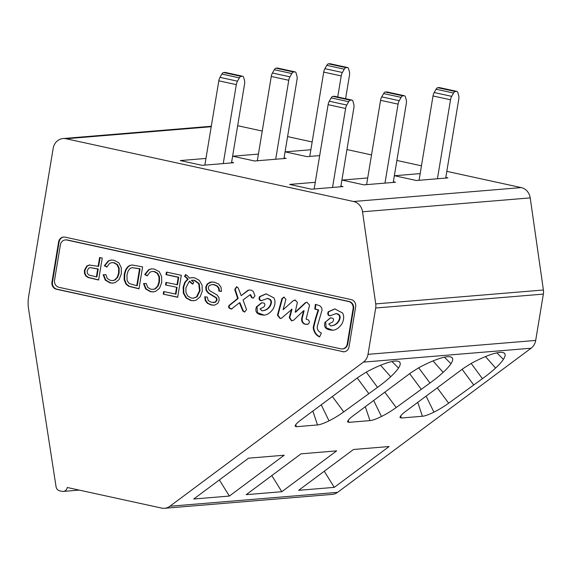 <?xml version="1.0" encoding="UTF-8"?>
<svg xmlns="http://www.w3.org/2000/svg" width="572" height="572" viewBox="0 0 572 572"><rect width="100%" height="100%" fill="white"/><g stroke="black" fill="none" stroke-linecap="round" stroke-linejoin="round"><path stroke-width="0.86" d="M97.698 269.004L90.405 267.66L88.717 268.139L87.151 270.863L87.402 273.359L88.846 275.018L96.389 276.877L97.698 269.004L98.212 268.962L90.49 267.653M139.539 268.861L132.246 267.639L130.109 268.411L128.171 270.878L126.948 274.996L127.098 280.537L129.193 283.569L136.751 285.685L139.539 268.861L140.054 268.819L132.268 267.646M192.807 284.134A10.932 9.91 85.3 0 1 189.382 281.209L185.893 287.709L185.95 292.535L187.845 296.146L191.227 298.033L193.372 298.176L196.496 296.882L199.535 290.676L198.698 283.698L194.151 280.344L191.398 280.337A9.602 8.709 -94.7 0 0 193.801 282.16L192.807 284.134M98.212 268.962L96.911 276.834L96.389 276.877M140.054 268.819L137.266 285.642L136.751 285.685M192.936 283.876A10.932 9.91 85.3 0 1 189.897 281.167L189.382 281.209M193.5 298.162L197.018 296.839L200.05 290.633L199.213 283.655L194.673 280.301L192.163 280.216M253.475 298.119L252.066 297.562L250.622 294.68L250.107 294.723L243.057 299.971L246.539 309.638L244.537 312.026L242.864 311.096L239.425 302.803L231.388 309.044C228.764 308.387 228.006 307.164 229.115 305.384L237.666 298.498L234.749 289.561L236.529 286.772L238.188 287.895L241.162 295.638L247.79 290.447A5.72 5.184 85.3 0 1 249.371 290.033A5.72 5.184 85.3 0 1 253.253 291.484L255.012 295.796L253.224 298.162L251.551 297.604L250.107 294.723M241.162 295.638L248.305 290.404A5.72 5.184 85.3 0 1 249.628 290.018M231.903 309.002C229.279 308.344 228.521 307.121 229.629 305.341L238.181 298.455L235.271 289.518L236.794 286.772M244.795 311.983L243.379 311.054L239.947 302.76L239.425 302.803M280.38 318.504L277.949 315.129L282.432 298.548L281.917 298.591L283.941 297.082L285.914 299.335L283.097 309.774L293.243 300.693L295.052 300.021L297.383 302.366L295.202 312.169L295.717 312.126L305.92 302.609L307.1 302.216M293.758 300.65L295.302 300.014M282.432 298.548L284.191 297.082M291.892 320.863L289.761 317.624L292.027 309.187L281.524 318.189L280.116 318.54L277.434 315.172L281.917 298.591M307.843 324.331L304.99 324.059C302.702 322.837 301.794 320.863 302.259 318.146L304.111 310.689L303.596 310.732L293.686 320.148L291.62 320.892L289.246 317.667L291.505 309.23M319.719 336.708A10.704 9.703 85.3 0 1 313.749 327.348A141.263 128.021 85.3 0 1 318.675 310.017L315.279 308.973L315.887 304.49M264.207 315.136L257.464 312.705L256.95 306.842L261.776 302.831M261.819 300.657C259.752 300.414 259.152 299.07 260.01 296.646L266.373 293.793M264.407 315.115C257.257 314.907 254.597 312.162 256.428 306.885L261.49 302.86C264.9 302.724 265.737 304.061 263.985 306.871L260.081 308.887L262.069 310.825L263.742 310.589C266.674 310.017 268.919 308.344 270.477 305.57C272.422 301.566 271.443 299.192 267.539 298.441L261.297 300.7C259.238 300.457 258.63 299.113 259.495 296.689L266.116 293.815L273.859 297.862C275.475 300.657 275.354 304.147 273.495 308.344C270.77 312.476 267.746 314.736 264.407 315.115L263.942 315.158M221.471 291.298L219.419 291.062L219.062 288.152L217.339 285.993L214.4 284.684L212.405 284.506M214.05 305.141L211.683 304.926L207.901 303.289L205.684 300.393L205.226 297.125M214.092 302.545L215.644 302.116L217.117 300.028L216.674 297.919L208.787 293.129L206.578 290.319L206.27 287.022L207.722 283.934L211.769 281.903M98.119 266.438L99.6 257.486L102.245 258.058L98.613 280.023L88.067 277.513L85.764 275.933L84.506 273.466L84.399 270.356L86.808 265.98L89.282 265.029L98.634 266.395L100.093 257.593M98.634 279.872L88.581 277.47L86.279 275.89L85.021 273.423L84.913 270.313L87.323 265.937L89.718 264.993M330.502 315.765C328.435 315.522 327.835 314.178 328.693 311.754L335.056 308.901M332.883 330.237L326.147 327.813L325.632 321.95L330.173 317.968C333.583 317.832 334.42 319.169 332.668 321.979L328.764 323.995L330.752 325.933L332.425 325.697C335.356 325.125 337.602 323.452 339.16 320.678C341.105 316.673 340.125 314.3 336.222 313.549L329.98 315.808C327.92 315.565 327.313 314.221 328.178 311.797L334.799 308.916L342.542 312.97C344.158 315.765 344.037 319.255 342.178 323.452C339.453 327.584 336.429 329.837 333.09 330.216L332.625 330.266M106.95 266.795L104.84 265.701L108.744 260.896L111.168 260.046M113.163 283.076L110.539 282.854L105.77 280.073L103.725 275.032M112.584 280.58L114.55 280.037L117.267 277.256L118.59 273.187L118.647 268.146L116.852 264.529L113.628 262.77L111.869 262.634L109.624 263.349L106.85 267.053L104.326 265.744L108.23 260.939L110.968 260.046L113.835 260.21L118.862 262.805L121.25 267.653L121.343 273.773L119.155 279.501L115.108 282.625L112.713 283.119L110.024 282.897L105.248 280.116L103.175 274.76L105.891 274.667L107.336 278.585L110.489 280.409L113.099 280.537L115.065 279.994L117.782 277.213L119.105 273.144L119.169 268.104L117.367 264.486L114.15 262.727L112.055 262.627M138.982 288.681L129.079 286.186L126.398 283.984L124.653 279.715L124.739 274.317L126.004 269.991L127.892 267.088L130.051 265.501L132.046 264.972M147.311 275.604L145.202 274.51L149.106 269.705L151.594 268.84M153.525 291.884L150.901 291.663L146.125 288.881L144.08 283.812M152.946 289.389L154.905 288.846L157.629 286.064L158.945 281.996L159.009 276.955L157.214 273.344L153.99 271.578L152.231 271.443L149.986 272.158L147.211 275.861L144.68 274.553L148.591 269.748L151.38 268.847L154.197 269.019L159.223 271.614L161.611 276.462L161.704 282.582L159.516 288.309L155.47 291.434L153.11 291.92L150.386 291.706L145.61 288.924L143.536 283.569L146.253 283.476L147.698 287.394L150.851 289.217L153.46 289.346L155.427 288.803L158.144 286.021L159.466 281.953L159.524 276.912L157.729 273.302L154.511 271.536L152.417 271.435M177.699 297.133L163.234 294.13L163.656 291.563L175.969 294.094L177.084 287.344L165.551 284.978L165.973 282.411L177.513 284.77L178.75 277.27L166.509 274.596L166.91 272.172M166.066 284.935L166.466 282.518M163.749 294.087L164.15 291.67M193.922 300.708L191.341 300.486L186.594 297.955L183.869 293.186L183.669 287.072L185.235 282.375L188.131 279.115A17.746 16.087 -94.7 0 0 185.042 276.326L186 274.753M188.131 279.115L187.616 279.157A17.746 16.087 -94.7 0 0 184.52 276.369L185.657 274.51A17.782 16.116 85.3 0 1 189.518 278.149L191.97 277.642M252.066 297.562L251.551 297.604M248.305 290.404L247.79 290.447M235.271 289.518L234.749 289.561M238.181 298.455L237.666 298.498M229.629 305.341L229.115 305.384M243.379 311.054L242.864 311.096M305.92 302.609L306.849 302.223L309.574 305.083L306.12 319.155L308.208 319.841C309.852 321.464 309.681 322.987 307.707 324.41L304.476 324.102C302.188 322.88 301.272 320.906 301.744 318.189L303.596 310.732M295.202 312.169L305.398 302.652M283.097 309.774L293.243 300.693M277.949 315.129L277.434 315.172M289.761 317.624L289.246 317.667M302.259 318.146L301.744 318.189M304.99 324.059L304.476 324.102M315.401 304.325L319.569 305.691C321.836 307.214 322.529 309.13 321.643 311.425L317.46 325.897C316.688 328.9 317.989 331.295 321.357 333.09L319.619 336.929A10.704 9.703 85.3 0 1 313.234 327.391A141.263 128.021 85.3 0 1 318.161 310.06L314.764 309.016L315.401 304.325M315.279 308.973L314.764 309.016M318.675 310.017L318.161 310.06M313.749 327.348L313.234 327.391M256.95 306.842L256.428 306.885M260.01 296.646L259.495 296.689M270.477 305.57L269.963 305.612C271.907 301.608 270.928 299.235 267.024 298.484M263.742 310.589L263.227 310.632C266.159 310.06 268.404 308.387 269.963 305.612M262.069 310.825L263.227 310.632M221.457 291.405L218.904 291.105L218.54 288.195L216.824 286.036L213.885 284.727L211.89 284.549L209.202 285.628L208.33 287.387L208.58 289.303L210.16 290.984L217.131 295.045L218.919 297.554L219.176 300.436L217.81 303.36L214.936 305.005L213.528 305.183L211.168 304.969L207.386 303.332L205.169 300.436L204.755 296.775L207.343 297.111L208.194 300.55L211.483 302.373L215.129 302.159L216.602 300.071L216.152 297.962L208.272 293.171L206.063 290.361L205.756 287.065L207.2 283.977L210.217 282.139L214.193 282.118L218.583 283.984L221.021 287.223L221.457 291.405M219.419 291.062L218.904 291.105M328.693 311.754L328.178 311.797M339.16 320.678L338.645 320.72C340.59 316.716 339.611 314.343 335.707 313.592M332.425 325.697L331.91 325.74C334.842 325.168 337.087 323.495 338.645 320.72M330.752 325.933L331.91 325.74M325.632 321.95L330.459 317.939M333.09 330.216C325.94 330.015 323.28 327.27 325.111 321.993M104.84 265.701L104.326 265.744M142.592 266.867L138.96 288.831L128.564 286.229L125.883 284.027L124.138 279.758L124.217 274.36L125.49 270.034L127.37 267.131L129.537 265.544L132.096 264.972L142.592 266.867M145.202 274.51L144.68 274.553M176.991 284.813L178.235 277.313L165.994 274.639L166.416 272.065L181.31 275.318L177.67 297.283L163.234 294.13M178.75 277.27L178.235 277.313M177.084 287.344L165.551 284.978M175.454 294.137L176.569 287.387M166.509 274.596L165.994 274.639M185.042 276.326L184.52 276.369M189.518 278.149L191.813 277.642L194.652 277.849L199.328 280.373L202.066 285.142L202.281 291.255L200.1 296.911L196.017 300.214L193.708 300.729L190.826 300.529L186.079 297.998L183.355 293.229L183.154 287.115L184.72 282.418L187.616 279.157M332.539 187.459L345.61 108.48A4.905 1.995 -77.7 0 1 346.775 105.034L348.677 101.73A4.905 1.995 -77.7 0 1 350.371 100.2L351.759 100.086A4.905 1.995 -77.7 0 1 352.009 100.1A4.905 1.995 -77.7 0 1 352.981 101.373L353.825 104.454A4.905 1.995 -77.7 0 1 353.868 107.801L340.798 186.772M314.157 188.982L328.113 104.662A4.905 1.995 -77.7 0 1 329.286 101.215L331.181 97.912A4.905 1.995 -77.7 0 1 332.875 96.382L334.262 96.268A4.905 1.995 -77.7 0 1 334.513 96.282L352.009 100.1M384.985 183.112L398.062 104.133A4.905 1.995 -77.7 0 1 399.227 100.686L401.129 97.383A4.905 1.995 -77.7 0 1 402.824 95.853L404.211 95.739A4.905 1.995 -77.7 0 1 404.461 95.753A4.905 1.995 -77.7 0 1 405.434 97.025L406.277 100.1A4.905 1.995 -77.7 0 1 406.32 103.453L393.25 182.425M366.609 184.634L380.566 100.315A4.905 1.995 -77.7 0 1 381.731 96.868L383.633 93.565A4.905 1.995 -77.7 0 1 385.328 92.035L386.715 91.92A4.905 1.995 -77.7 0 1 386.965 91.935L404.461 95.753M340.776 348.82L59.023 287.323A6.128 5.556 -94.7 0 1 54.547 280.123L60.389 244.837A6.128 5.556 -94.7 0 1 65.351 239.925A6.128 5.556 -94.7 0 1 66.852 240.025L348.605 301.523A6.128 5.556 -94.7 0 1 353.081 308.723L347.24 344.001A6.128 5.556 -94.7 0 1 342.278 348.92A6.128 5.556 -94.7 0 1 340.776 348.82M231.503 162.906L244.573 83.941A4.905 1.995 -77.7 0 0 244.53 80.595L243.686 77.52A4.905 1.995 -77.7 0 0 242.714 76.248L225.218 72.429A4.905 1.995 -77.7 0 0 224.968 72.415L223.58 72.53A4.905 1.995 -77.7 0 0 221.886 74.06L219.984 77.363A4.905 1.995 -77.7 0 0 218.819 80.809L236.315 84.627A4.905 1.995 -77.7 0 1 237.48 81.181L239.382 77.878A4.905 1.995 -77.7 0 1 241.077 76.348L242.464 76.233A4.905 1.995 -77.7 0 1 242.714 76.248M223.244 163.592L236.315 84.627M204.862 165.115L218.819 80.809M283.955 158.558L297.025 79.594A4.905 1.995 -77.7 0 0 296.982 76.248L296.139 73.173A4.905 1.995 -77.7 0 0 295.159 71.9L277.67 68.082A4.905 1.995 -77.7 0 0 277.42 68.068L276.033 68.182A4.905 1.995 -77.7 0 0 274.338 69.712L272.436 73.016A4.905 1.995 -77.7 0 0 271.271 76.462L288.767 80.28A4.905 1.995 -77.7 0 1 289.933 76.834L291.834 73.531A4.905 1.995 -77.7 0 1 293.529 72.001L294.909 71.886A4.905 1.995 -77.7 0 1 295.159 71.9M275.69 159.245L288.767 80.28M257.314 160.768L271.271 76.462M65.351 239.925L65.866 239.882A6.128 5.556 85.3 0 1 67.367 239.983L349.12 301.48A6.128 5.556 85.3 0 1 353.596 308.68L347.755 343.958A6.128 5.556 85.3 0 1 342.792 348.877L342.278 348.92M344.323 351.766A6.128 5.556 85.3 0 1 343.078 351.651L56.95 289.203A6.128 5.556 85.3 0 1 52.481 282.003L59.116 241.913A6.128 5.556 85.3 0 1 63.821 237.03M342.564 351.694A6.128 5.556 -94.7 0 0 344.065 351.794A6.128 5.556 -94.7 0 0 349.027 346.882L355.662 306.792A6.128 5.556 -94.7 0 0 351.194 299.599L65.058 237.144A6.128 5.556 -94.7 0 0 63.564 237.044A6.128 5.556 -94.7 0 0 58.601 241.956L51.959 282.046A6.128 5.556 -94.7 0 0 56.435 289.246L343.078 351.651M446.811 171.35L521.228 187.595A12.255 11.104 85.3 0 1 530.215 197.891L543.4 290.004A12.255 11.104 85.3 0 1 543.357 294.108L535.685 340.433A12.255 11.104 85.3 0 1 531.081 348.226L337.58 492.356A12.255 11.104 85.3 0 1 332.268 494.387L164.586 508.279A12.255 11.104 -94.7 0 0 169.905 506.249L363.399 362.126A12.255 11.104 -94.7 0 0 368.011 354.333L375.682 308.008A12.255 11.104 -94.7 0 0 375.725 303.904L362.541 211.79A12.255 11.104 -94.7 0 0 353.553 201.494L66.08 138.746A12.255 11.104 -94.7 0 0 63.077 138.546A12.255 11.104 -94.7 0 0 53.16 148.377L28.664 296.346A36.765 33.319 -94.7 0 0 28.6 309.102L56.063 486.751A4.905 4.44 -94.7 0 0 59.652 490.812L62.098 491.341A4.905 4.44 -94.7 0 0 63.292 491.427A4.905 4.44 -94.7 0 0 67.267 487.494L161.59 508.079A12.255 11.104 -94.7 0 0 164.586 508.279M437.437 178.764L450.514 99.785A4.905 1.995 -77.7 0 1 451.68 96.339L453.582 93.036A4.905 1.995 -77.7 0 1 455.269 91.506L456.656 91.391A4.905 1.995 -77.7 0 1 456.906 91.406A4.905 1.995 -77.7 0 1 457.886 92.678L458.73 95.753A4.905 1.995 -77.7 0 1 458.773 99.106L445.695 178.078M419.062 180.287L433.018 95.967A4.905 1.995 -77.7 0 1 434.184 92.521L436.086 89.218A4.905 1.995 -77.7 0 1 437.78 87.688L439.167 87.573A4.905 1.995 -77.7 0 1 439.418 87.587L456.906 91.406M301.029 453.832L246.203 494.666L281.824 491.713L336.651 450.879L301.029 453.832M271.807 475.597L281.824 491.713M369.948 420.606A23.28 4.841 148.1 0 0 381.467 416.495A23.288 4.841 148.1 0 0 396.196 407.536L429.98 383.018A47.898 9.96 148.1 0 0 443.164 372.365A47.683 9.917 148.1 0 0 450.958 363.706A47.898 9.96 148.1 0 0 452.445 358.208A47.683 9.917 -31.9 0 0 452.009 357.629A47.683 9.917 -31.9 0 0 447.397 356.735A47.898 9.96 -31.9 0 0 436.636 359.516A47.683 9.917 148.1 0 0 421.864 366.123A47.898 9.96 148.1 0 0 418.718 367.775L410.889 372.751L353.16 415.751C349.306 418.683 347.454 420.735 347.597 421.907L348.891 422.351L369.948 420.606L365.315 406.699M248.577 458.179L193.751 499.013L229.372 496.06L284.198 455.226L248.577 458.179M219.355 479.944L229.372 496.06M366.266 372.122L358.437 377.098L300.708 420.098C296.854 423.03 295.002 425.082 295.152 426.254L296.439 426.698L317.496 424.953A23.28 4.841 148.1 0 0 329.014 420.842A23.288 4.841 148.1 0 0 343.743 411.883L377.527 387.366A47.898 9.96 148.1 0 0 390.712 376.712A47.683 9.917 148.1 0 0 398.505 368.061A47.898 9.96 148.1 0 0 399.992 362.555A47.683 9.917 -31.9 0 0 399.556 361.976A47.683 9.917 -31.9 0 0 394.945 361.082A47.898 9.96 -31.9 0 0 384.184 363.863A47.683 9.917 148.1 0 0 369.412 370.47A47.898 9.96 148.1 0 0 366.266 372.122L377.527 387.366M471.164 363.427L463.341 368.404L405.612 411.404C401.758 414.335 399.899 416.387 400.05 417.56L401.337 418.003L422.393 416.259A23.28 4.841 148.1 0 0 433.919 412.147A23.288 4.841 148.1 0 0 448.648 403.188L482.432 378.671A47.898 9.96 148.1 0 0 495.617 368.018A47.683 9.917 148.1 0 0 503.403 359.359A47.898 9.96 148.1 0 0 504.897 353.861A47.683 9.917 -31.9 0 0 504.461 353.281A47.683 9.917 -31.9 0 0 499.849 352.388A47.898 9.96 -31.9 0 0 489.089 355.169A47.683 9.917 148.1 0 0 474.317 361.776A47.898 9.96 148.1 0 0 471.164 363.427L482.432 378.671M205.97 158.437L180.28 160.568L202.152 165.337L233.698 162.727L231.61 162.269M367.71 177.956L342.077 180.08L363.949 184.856L395.488 182.239L393.357 181.774M258.422 154.09L232.732 156.22L254.604 160.989L286.143 158.373L284.055 157.922M340.905 186.122L343.036 186.586L311.497 189.203L289.625 184.427L315.265 182.304M421.457 165.816L396.882 160.453M371.528 154.919L346.954 149.557M312.155 141.963L287.587 136.601M262.233 131.067L237.659 125.704M389.103 446.532L353.482 449.485L298.648 490.318L334.27 487.365L389.103 446.532M324.26 471.249L334.27 487.365M420.163 173.609L394.53 175.733L416.395 180.509L447.94 177.892L445.802 177.427M310.868 149.742L285.185 151.873L307.057 156.642L319.684 155.598M345.595 98.706L349.478 75.247A4.905 1.995 -77.7 0 0 349.435 71.9L348.591 68.826A4.905 1.995 -77.7 0 0 347.612 67.553L330.115 63.735A4.905 1.995 -77.7 0 0 329.865 63.721L328.478 63.835A4.905 1.995 -77.7 0 0 326.791 65.358L324.889 68.669A4.905 1.995 -77.7 0 0 323.723 72.115L341.219 75.933A4.905 1.995 -77.7 0 1 342.385 72.487L344.287 69.183A4.905 1.995 -77.7 0 1 345.974 67.653L347.361 67.539A4.905 1.995 -77.7 0 1 347.612 67.553M337.73 96.99L341.219 75.933M309.767 156.421L323.723 72.115M334.262 96.268L351.759 100.086M332.875 96.382L350.371 100.2M331.181 97.912L348.677 101.73M329.286 101.215L346.775 105.034M328.113 104.662L345.61 108.48M386.715 91.92L404.211 95.739M385.328 92.035L402.824 95.853M383.633 93.565L401.129 97.383M381.731 96.868L399.227 100.686M380.566 100.315L398.062 104.133M242.464 76.233L224.968 72.415M241.077 76.348L223.58 72.53M221.886 74.06L239.382 77.878M237.48 81.181L219.984 77.363M294.909 71.886L277.42 68.068M293.529 72.001L276.033 68.182M274.338 69.712L291.834 73.531M289.933 76.834L272.436 73.016M349.12 301.48L348.605 301.523M353.596 308.68L353.081 308.723M67.367 239.983L66.852 240.025M347.755 343.958L347.24 344.001M59.116 241.913L58.601 241.956M52.481 282.003L51.959 282.046M56.95 289.203L56.435 289.246M530.215 197.891L362.541 211.79M543.4 290.004L375.725 303.904M543.357 294.108L375.682 308.008M535.685 340.433L368.011 354.333M439.167 87.573L456.656 91.391M437.78 87.688L455.269 91.506M436.086 89.218L453.582 93.036M434.184 92.521L451.68 96.339M433.018 95.967L450.514 99.785M373.673 400.471L381.467 416.495M384.813 392.17L396.196 407.536M409.666 373.659L421.278 389.332M418.697 367.789L429.98 383.018M433.018 360.932L443.164 372.365M444.415 357.185L450.958 363.706M451.365 357.185L452.445 358.208M348.891 422.351L348.205 420.298M312.863 411.046L317.496 424.953M321.221 404.819L329.014 420.842M332.368 396.518L343.743 411.883M357.214 378.006L368.826 393.679M380.566 365.279L390.712 376.712M391.963 361.533L398.505 368.061M398.913 361.533L399.992 362.555M296.439 426.698L295.753 424.646M426.119 396.124L433.919 412.147M437.265 387.823L448.648 403.188M462.119 369.312L473.73 384.985M485.471 356.585L495.617 368.018M496.868 352.838L503.403 359.359M503.81 352.838L504.897 353.861M401.337 418.003L400.657 415.951M417.767 402.352L422.393 416.259M337.58 492.356L169.905 506.249M531.081 348.226L363.399 362.126M211.218 126.719L66.08 138.746M521.228 187.595L353.553 201.494M347.361 67.539L329.865 63.721M345.974 67.653L328.478 63.835M326.791 65.358L344.287 69.183M342.385 72.487L324.889 68.669M90.405 267.696L90.919 267.653M213.578 302.617L214.092 302.574M211.726 281.967L212.241 281.925M211.89 284.563L212.405 284.52M213.528 305.191L214.05 305.148M89.282 265.036L89.804 264.993M111.869 262.648L112.384 262.605M111.011 260.146L111.526 260.103M152.231 271.457L152.745 271.414M151.437 268.926L151.959 268.883M191.856 277.642L192.371 277.599M79.222 490.104L63.292 491.427M211.297 126.262L63.077 138.546"/></g></svg>

